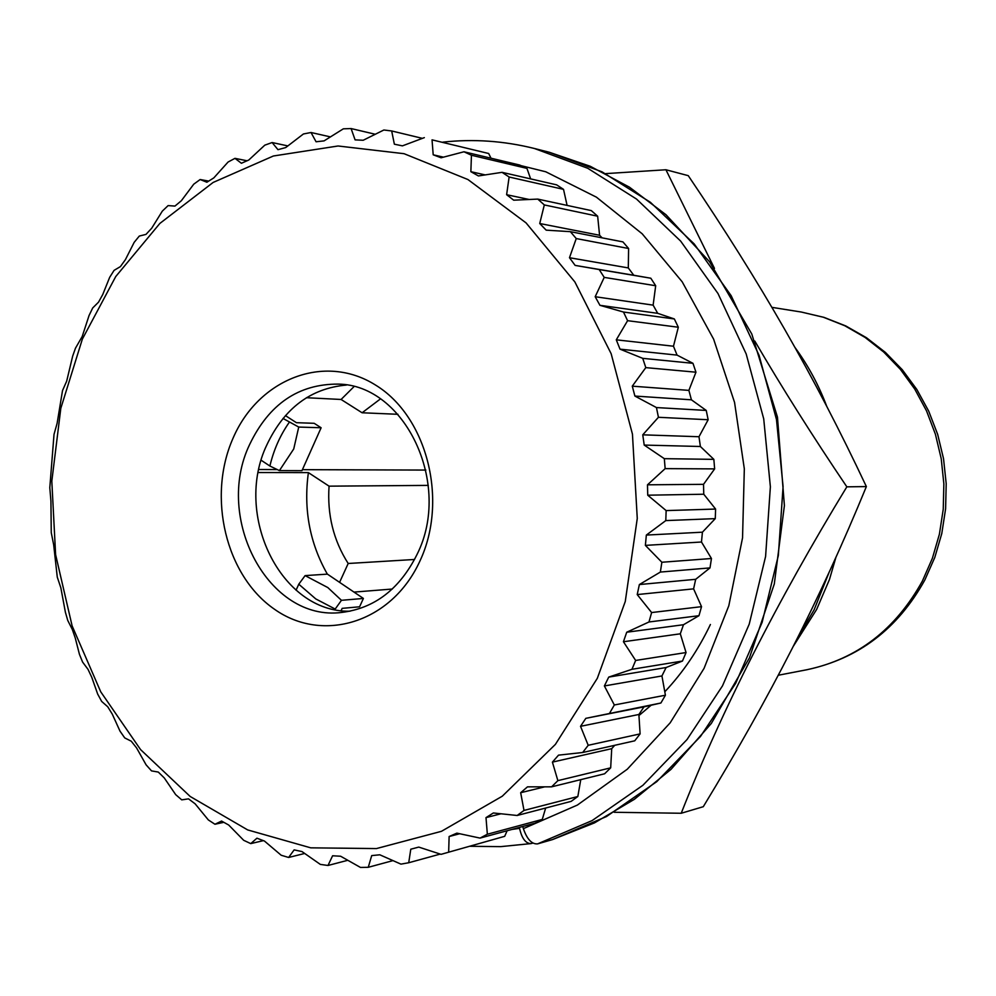 <?xml version="1.0" encoding="UTF-8"?>
<svg xmlns="http://www.w3.org/2000/svg" width="996" height="996" viewBox="0 0 996 996"><rect width="100%" height="100%" fill="white"/><g stroke="black" fill="none" stroke-linecap="round" stroke-linejoin="round"><path stroke-width="1.49" d="M397.952 414.299L362.096 412.767L341.093 399.471L306.419 397.715M380.41 398.935L362.096 412.767M425.877 470.075L302.411 469.664M276.676 469.577L258.935 469.514M353.941 386.685L341.093 399.471M258.325 472.54L308.387 472.614C303.394 509.242 309.706 543.081 327.348 574.132M428.305 485.388L329.066 486.16L308.387 472.614M339.586 582.349L348.189 563.487C333.486 540.455 327.111 514.683 329.066 486.16M414.56 559.478L348.189 563.487M392.3 589.034L354.003 592.097M296.061 590.205L298.775 584.204L305.112 575.613L327.821 587.565L341.454 600.314L334.83 609.552M305.112 575.613L327.423 574.132L363.403 598.447L341.454 600.314M341.142 610.598L342.163 608.357L359.581 606.788L363.403 598.447M283.001 418.445L298.738 427.06L321.123 427.757L314.176 423.3L296.41 422.69L285.429 415.606M321.123 427.757L301.962 470.672L279.403 470.61L269.891 466.016L261.251 460.314M298.738 427.06L293.733 448.959L279.403 470.61M614.183 812.275L681.227 813.259C721.652 710.559 776.855 601.746 846.837 486.832C812.724 436.31 782.047 387.718 754.794 341.043M714.468 268.397L665.926 169.756L605.78 173.615M665.926 169.756L688.261 175.657C760.508 282.615 813.993 375.305 866.371 486.583C819.447 600.725 770.443 696.154 703.288 806.698L681.227 813.259M710.409 624.492C698.296 649.902 683.094 672.337 664.793 691.797M651.135 705.23L638.946 715.551M846.837 486.832L866.371 486.583M350.007 611.208C280.797 612.851 233.226 514.658 266.891 444.789C284.246 408.198 310.752 388.291 346.409 385.054M417.013 554.498C399.745 589.022 374.645 608.332 341.74 612.428C268.796 622.039 213.866 518.505 249.66 444.453C269.069 404.065 298.551 383.946 338.105 384.107C405.048 384.643 452.508 484.28 417.013 554.498M419.764 561.37C391.652 622.687 322.791 643.603 274.485 609.241C225.731 575.738 207.006 497.041 232.989 438.34C258.25 379.202 324.235 352.758 375.442 385.004C427.047 416.328 448.636 500.552 419.764 561.37M82.357 339.113L115.748 276.539L159.87 223.428L213.119 182.455L273.39 155.999L338.067 145.989L404.065 153.695L467.946 179.541L526.062 222.892L574.866 281.93L611.146 353.692L632.448 434.132L637.266 518.455L625.264 601.522L597.314 678.326L555.395 744.385L502.308 796.19L441.44 831.324L376.401 848.58L310.727 847.833L247.693 829.929L190.186 796.476L140.561 749.59L100.733 691.809L72.11 625.862L55.614 554.66L51.817 481.143L60.818 408.298L82.357 339.113M682.472 661.033L666.112 667.519L661.929 675.96L665.415 695.22L614.333 704.981L604.385 685.945L608.73 677.106L631.95 669.3L682.472 661.033L686.057 652.542L635.647 660.448L631.95 669.3M635.647 660.448L623.434 641.748L626.721 632.223L648.981 621.977L698.968 615.702L701.533 606.664L651.621 612.552L648.981 621.977M651.621 612.552L637.216 594.575L639.37 584.552L660.36 572.065L709.999 567.907L711.455 558.507L661.867 562.254L660.36 572.065M661.867 562.254L645.383 545.385L646.342 535.076L665.789 520.597L715.265 518.63L715.601 509.056L666.15 510.599L665.789 520.597M666.15 510.599L647.736 495.199L647.487 484.815L665.154 468.63L714.642 468.892L713.846 459.355L664.32 458.67L665.154 468.63M664.32 458.67L644.213 445.075L642.756 434.829L658.431 417.287L708.156 419.739L706.239 410.439L656.451 407.563L658.431 417.287M656.451 407.563L634.9 396.059L632.273 386.162L645.806 367.624L695.955 372.205L692.967 363.316L642.731 358.348L645.806 367.624M642.731 358.348L620.022 349.148L616.287 339.823L627.592 320.687L678.326 327.236L674.342 318.957L623.484 312.034L627.592 320.687M623.484 312.034L599.941 305.311L595.185 296.721L604.223 277.386L655.692 285.74L650.811 278.22L599.181 269.543L604.223 277.386M599.181 269.543L575.128 265.397L569.475 257.715L576.248 238.567L628.601 248.502L622.923 241.891L570.384 231.67L576.248 238.567M570.384 231.67L546.169 230.151L539.732 223.515L544.314 204.927L597.65 216.207L591.3 210.604L537.778 199.1L544.314 204.927M537.778 199.1L513.699 200.184L506.615 194.693L509.13 177.014L563.524 189.365L567.085 205.4M563.524 189.365L556.652 184.858L502.046 172.333L509.13 177.014M502.046 172.333L478.429 175.943L470.859 171.686L471.444 155.239L526.946 168.386L519.7 165.037L463.974 151.778L471.444 155.239M463.974 151.778L441.091 157.779L433.198 154.803L432.04 139.851L488.675 153.508L432.04 139.851M424.333 137.635L402.434 145.864L394.366 144.196L391.677 130.962L422.391 138.357M82.207 336.486L89.067 315.495L92.715 307.938L98.517 302.174L102.725 294.579L109.66 277.361L114.079 270.364L120.416 266.592L125.409 259.645L134.161 242.377L139.303 236.064L146.001 234.384L151.716 228.209L162.311 211.14L168.112 205.599L174.947 206.085L181.309 200.781L193.747 184.185L200.146 179.529L206.882 182.231L213.816 177.898L228.084 162.024L234.981 158.352L241.393 163.269L248.788 160.02L264.812 145.155L272.12 142.54L277.971 149.674L285.728 147.557L303.431 133.974L311.026 132.505L316.068 141.768L324.074 140.884L343.334 128.833L351.102 128.559L355.086 139.876L363.191 140.262L383.871 130.003L391.677 130.962M835.893 557.411L829.469 579.485L816.633 609.452L793.538 645.931M829.008 572.576L814.13 609.789L797.784 637.527M826.692 406.231C818.675 385.004 808.167 365.482 795.144 347.691M82.207 336.499L75.472 348.202L72.646 356.207L66.682 381.144L62.524 390.557L57.108 423.362L54.021 434.38L49.8 487.716L50.933 501.262L51.257 532.648L53.684 544.849L57.27 577.095L60.843 587.789L65.387 612.216L67.753 620.446L72.322 629.484L75.223 637.888L79.419 654.248L82.606 662.091L88.009 669.337L91.757 677.28L97.683 694.088L101.679 701.445L107.73 706.762L112.287 714.144L120.006 731.139L124.737 737.912L131.248 741.198L136.552 747.884L146.101 764.841L151.529 770.892L158.302 772.074L164.29 777.951L175.669 794.621L181.733 799.85L188.53 798.854L195.141 803.834L208.338 819.932L214.949 824.252L221.56 821.053L228.694 825.024L243.684 840.3L250.755 843.612L256.931 838.196L264.488 841.072L281.196 855.253L288.628 857.469L294.144 849.887L302 851.58L320.339 864.404L328.008 865.474L332.602 855.776L340.644 856.236L360.477 867.441L368.259 867.304L371.707 855.601L379.8 854.792L400.952 864.13L408.721 862.748L410.788 849.202L418.781 847.098L441.066 854.344L504.698 836.316L441.066 854.344M448.673 851.717L449.121 836.528L456.878 833.129L480.047 838.097L535.163 823.144L542.272 819.422L487.355 834.225L480.047 838.097M487.355 834.225L485.998 817.629L493.356 812.973L517.148 815.487L571.181 801.357L577.842 796.501L524.008 810.433L517.148 815.487M524.008 810.433L520.671 792.716L527.482 786.852L551.61 786.828L604.609 773.78L610.685 767.841L557.872 780.64L551.61 786.828M557.872 780.64L552.407 762.127L558.532 755.142L582.672 752.503L634.738 740.812L640.104 733.89L588.213 745.294L582.672 752.503M588.213 745.294L580.531 726.321L585.822 718.34L660.896 703.002L665.415 695.22M614.333 704.981L609.664 713.086M470.859 171.686L485.177 174.898M698.968 615.702L683.48 624.729L680.305 633.805L686.057 652.542M660.896 703.002L644.001 706.861L638.884 714.481L640.104 733.89M614.706 745.307L611.718 748.668L610.685 767.841M580.755 779.656L577.842 796.501M545.659 808.042L542.272 819.422M507.126 830.751L504.698 836.316M488.675 153.508L491.003 158.202M526.946 168.386L530.644 178.894M597.65 216.207L599.58 235.255L602.119 237.845M628.601 248.502L628.302 267.924L633.767 275.257L650.811 278.22M655.692 285.74L653.127 305.137L657.709 313.329L674.342 318.957M678.326 327.236L673.47 346.222L677.068 355.111L692.967 363.316M695.955 372.205L688.883 390.382L691.411 399.807L706.239 410.439M708.156 419.739L698.98 436.734L700.375 446.494L713.846 459.355M714.642 468.892L703.525 484.33L703.761 494.228L715.601 509.056M715.265 518.63L702.417 532.188L701.483 542.011L711.455 558.507M709.999 567.907L695.681 579.311L693.602 588.86L701.533 606.664M529.075 199.474L506.615 194.693M599.58 235.255L539.732 223.515M628.302 267.924L569.475 257.715M633.767 275.257L575.128 265.397M653.127 305.137L595.185 296.721M657.709 313.329L599.941 305.311M673.47 346.222L616.287 339.823M677.068 355.111L620.022 349.148M688.883 390.382L632.273 386.162M691.411 399.807L634.9 396.059M698.98 436.734L642.756 434.829M700.375 446.494L644.213 445.075M703.525 484.33L647.487 484.815M703.761 494.228L647.736 495.199M702.417 532.188L646.342 535.076M701.483 542.011L645.383 545.385M695.681 579.311L639.37 584.552M693.602 588.86L637.216 594.575M683.48 624.729L626.721 632.223M680.305 633.805L623.434 641.748M666.112 667.519L608.73 677.106M661.929 675.96L604.385 685.945M644.001 706.861L585.822 718.34M638.884 714.481L580.531 726.321M611.718 748.668L552.407 762.127M544.688 786.84L520.671 792.716M500.951 813.782L485.998 817.629M459.691 833.739L449.121 836.528M440.244 854.082L408.721 862.748M392.959 860.619L368.259 867.304M347.778 860.295L328.008 865.474M304.664 853.472L288.628 857.469M263.342 840.649L250.755 843.612M223.801 822.323L214.949 824.252M200.146 179.529L208.674 181.085M234.981 158.352L247.033 160.767M272.12 142.54L287.844 145.914M311.026 132.505L330.398 136.888M351.102 128.559L375.243 134.248M443.419 157.156L433.198 154.803M532.922 843.077L531.092 843.587C525.726 843.612 521.879 838.532 519.551 828.336L519.389 827.427M522.738 826.518L523.361 828.647C527.083 839.292 531.827 844.359 537.616 843.873L552.631 839.553M298.775 584.204L315.769 598.92L335.092 609.004M289.176 422.441C280.137 435.352 273.701 449.881 269.891 466.016M801.307 312.034L823.455 317.263L844.845 325.767L865.063 337.42L883.713 352.036L900.396 369.367L914.764 389.1L926.517 410.862L935.406 434.231L941.232 458.745L943.859 483.919L943.249 509.23L939.402 534.192L932.393 558.27L922.408 581.017C895.529 629.547 857.058 659.103 806.997 669.71C858.564 658.642 897.832 628.75 924.811 580.033L934.796 557.449L941.78 533.557L945.602 508.807L946.2 483.707L943.536 458.733L937.672 434.38L928.708 411.149L916.83 389.461L902.301 369.753L885.382 352.397L866.433 337.706L845.828 325.966L823.978 317.363L801.307 312.034L771.95 307.353M549.07 152.201L602.007 171.822L650.388 202.288L694.125 243.846L731.164 295.7L759.089 355.385L776.482 419.528L783.08 486.633L778.337 555.531L762.139 622.326L735.658 683.343L700.499 736.455L656.775 781.648L606.477 816.546L552.444 839.603M519.551 828.336L511.994 829.431M491.8 158.401L545.783 171.785L596.43 197.171L642.183 233.786L682.185 281.806L713.622 339.15L734.562 402.446L744.323 468.817L742.543 537.877L728.811 605.755L704.072 668.341L670.171 722.835L627.293 769.211L577.356 805.079L523.361 828.647M442.946 142.129C473.386 138.768 503.876 140.897 534.416 148.491L587.74 168.274L636.531 199.063L680.642 241.082L718.004 293.546L746.178 353.941L763.72 418.855L770.381 486.783L765.588 556.515L749.229 624.131L722.486 685.883L686.991 739.605L642.868 785.309L592.122 820.58L537.616 843.873M778.299 675.238L806.997 669.71M549.257 152.251L590.255 166.27L629.472 187.198L666 214.75L709.476 261.649L751.781 333.996L777.453 417.1L784.4 505.57L774.303 583.942L749.465 657.821L711.331 723.432L671.005 769.36L634.303 799.352L594.5 822.883L552.519 839.591M531.092 843.587L500.689 846.637L470.349 846.289M534.578 148.529L549.269 152.251"/></g></svg>
